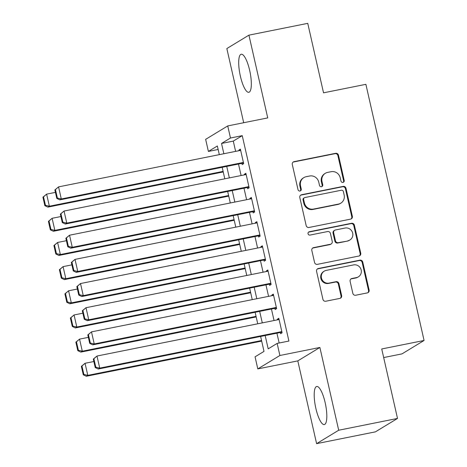 <?xml version="1.0" encoding="UTF-8"?>
<svg xmlns="http://www.w3.org/2000/svg" width="467" height="467" viewBox="0 0 467 467"><rect width="100%" height="100%" fill="white"/><g stroke="black" fill="none" stroke-linecap="round" stroke-linejoin="round"><path stroke-width="0.7" d="M342.971 182.404A1.71 1.64 58.7 0 0 344.208 180.42L338.482 155.219A2.44 2.347 58.7 0 0 335.633 153.31L294.064 161.646A2.44 2.347 58.7 0 0 292.295 164.483L298.022 189.684A1.71 1.64 58.7 0 0 300.526 190.822A1.71 1.64 58.7 0 0 301.256 189.036L300.514 185.773A7.816 7.501 58.7 0 1 303.848 177.612A7.816 7.501 58.7 0 1 306.177 176.701L309.644 176.006A7.816 7.501 58.7 0 1 318.757 182.118L319.498 185.376A1.71 1.64 58.7 0 0 322.002 186.514A1.71 1.64 58.7 0 0 322.732 184.728L321.991 181.465A7.816 7.501 58.7 0 1 325.324 173.304A7.816 7.501 58.7 0 1 327.659 172.393L331.121 171.698A7.816 7.501 58.7 0 1 340.233 177.81L340.974 181.068A1.71 1.64 58.7 0 0 342.971 182.404M343.163 182.358A1.71 1.64 58.7 0 0 343.613 180.782L337.886 155.581A2.44 2.347 58.7 0 0 335.037 153.672L293.469 162.008A2.44 2.347 58.7 0 0 293.054 162.137M300.205 190.968A1.71 1.64 58.7 0 0 300.66 189.398L299.919 186.135L300.514 185.773M321.687 186.66A1.71 1.64 58.7 0 0 322.137 185.09L321.395 181.832L321.991 181.465M325.166 402.7A19.41 5.143 -101.3 0 0 316.69 386.495A19.41 5.143 -101.3 0 0 315.855 408.356A19.41 5.143 -101.3 0 0 324.326 424.561A19.41 5.143 -101.3 0 0 325.166 402.7M249.676 70.441A19.41 5.143 -101.3 0 0 241.206 54.236A19.41 5.143 -101.3 0 0 240.365 76.098A19.41 5.143 -101.3 0 0 248.841 92.303A19.41 5.143 -101.3 0 0 249.676 70.441M352.836 293.329A2.44 2.347 58.7 0 0 355.685 295.237L367.348 292.897A2.44 2.347 58.7 0 0 369.117 290.06L362.76 262.075A2.44 2.347 58.7 0 0 359.911 260.166L318.342 268.502A2.44 2.347 58.7 0 0 316.573 271.339L322.93 299.324A2.44 2.347 58.7 0 0 325.779 301.233L339.865 298.407A2.44 2.347 58.7 0 0 341.64 295.576L338.914 283.597A2.44 2.347 58.7 0 0 336.065 281.689L329.083 283.09A6.532 6.269 58.7 0 1 324.25 271.158A6.532 6.269 58.7 0 1 326.199 270.399L353.566 264.912A6.532 6.269 58.7 0 1 358.399 276.838A6.532 6.269 58.7 0 1 356.449 277.596L351.884 278.513A2.44 2.347 58.7 0 0 350.116 281.35L352.836 293.329M397.51 418.438L375.421 431.852L316.603 443.65L338.692 430.23L397.51 418.438L381.726 348.966L424.077 340.472L365.883 84.329L323.532 92.822L307.747 23.35L248.929 35.148L267.731 117.906L227.733 125.927L230.476 138.01L242.245 135.652L288.91 341.05L277.141 343.408L279.891 355.492L257.802 368.907L255.058 356.829L264.013 351.388L260.621 336.456M338.692 430.23L319.883 347.466L279.891 355.492M350.589 219.134A2.44 2.347 58.7 0 0 352.357 216.297L346 188.306A2.44 2.347 58.7 0 0 343.152 186.397L301.583 194.733A2.44 2.347 58.7 0 0 299.814 197.57L306.171 225.561A2.44 2.347 58.7 0 0 309.02 227.47L350.589 219.134M354.383 225.193L360.74 253.178A2.44 2.347 58.7 0 1 358.971 256.015L317.402 264.351A2.44 2.347 58.7 0 1 314.554 262.442L311.828 250.464A2.44 2.347 58.7 0 1 313.602 247.627L330.461 244.247A2.44 2.347 58.7 0 0 332.23 241.416L330.426 233.465A2.44 2.347 58.7 0 0 327.577 231.556L310.024 235.076A1.71 1.64 58.7 0 1 308.757 231.959A1.71 1.64 58.7 0 1 309.271 231.755L351.534 223.284A2.44 2.347 58.7 0 1 354.383 225.193L353.782 225.555L360.145 253.54L360.74 253.178M248.929 35.148L226.839 48.562L243.692 122.728M241.912 163.351L242.186 164.559L243.681 163.654L240.388 149.154L238.894 150.065L239.034 150.689M247.405 187.518L247.679 188.726L249.168 187.816L245.875 173.321L244.381 174.226L244.527 174.856M252.892 211.679L253.167 212.888L254.661 211.983L251.363 197.483L249.874 198.393L250.014 199.018M258.385 235.847L258.66 237.055L260.148 236.144L256.856 221.65L255.361 222.555L255.507 223.185M263.873 260.008L264.147 261.216L265.641 260.312L262.343 245.811L260.855 246.722L260.995 247.347M269.36 284.175L269.64 285.384L271.129 284.473L267.836 269.979L266.342 270.883L266.488 271.508M274.853 308.337L275.127 309.545L276.622 308.64L273.323 294.14L271.835 295.051L271.975 295.675M242.245 135.652L233.29 141.092L235.625 151.372M238.503 164.04L241.112 175.539M243.99 188.201L246.605 199.701M249.483 212.362L252.092 223.868M254.97 236.53L257.586 248.03M260.463 260.691L263.073 272.197M265.951 284.858L268.566 296.358M271.444 309.02L274.053 320.525M276.931 333.187L279.161 343.006M280.34 332.504L280.614 333.712L282.109 332.802L278.817 318.307L277.322 319.212L277.468 319.837M383.676 357.559L401.988 353.887L424.077 340.472M319.883 347.466L297.8 360.886L316.603 443.65M297.8 360.886L257.802 368.907M218.136 149.475L208.393 151.431L205.649 139.347L227.733 125.927M265.168 335.545L268.192 348.849L277.141 343.408M230.476 138.01L221.527 143.451L223.862 153.731M226.74 166.398L229.35 177.898M232.227 190.559L234.843 202.059M237.721 214.727L240.33 226.226M243.208 238.888L245.823 250.388M248.695 263.055L251.31 274.555M254.188 287.217L256.803 298.717M259.675 311.384L262.291 322.884M219.315 154.647L217.348 145.99L208.393 151.431M257.743 323.794L255.128 312.295M252.25 299.633L249.641 288.127M246.763 275.466L244.148 263.966M241.27 251.304L238.66 239.799M235.782 227.137L233.167 215.637M230.295 202.976L227.68 191.47M224.802 178.808L222.187 167.309M233.29 141.092L221.527 143.451M238.894 150.065L240.517 149.738M244.381 174.226L246.01 173.899M249.874 198.393L251.497 198.066M255.361 222.555L256.99 222.228M260.855 246.722L262.477 246.395M266.342 270.883L267.965 270.556M271.835 295.051L273.458 294.724M277.322 319.212L278.945 318.885M325.324 173.304L324.723 173.666A7.816 7.501 58.7 0 0 321.395 181.832M303.848 177.612L303.246 177.974A7.816 7.501 58.7 0 0 299.919 186.135M351.009 219.005A2.44 2.347 58.7 0 0 351.762 216.659L345.405 188.668A2.44 2.347 58.7 0 0 342.556 186.759L300.987 195.101A2.44 2.347 58.7 0 0 300.573 195.224M343.362 191.563A1.71 1.64 58.7 0 0 341.365 190.227L304.881 197.547A1.71 1.64 58.7 0 0 303.638 199.532L304.42 202.97A7.816 7.501 58.7 0 0 313.538 209.076L338.476 204.079A7.816 7.501 58.7 0 0 340.811 203.168A7.816 7.501 58.7 0 0 344.144 195.008L343.362 191.563M304.367 197.745L303.772 198.107A1.71 1.64 58.7 0 0 303.042 199.894L303.638 199.532M340.811 203.168L340.215 203.53A7.816 7.501 58.7 0 1 337.88 204.441L312.937 209.444A7.816 7.501 58.7 0 1 303.824 203.332L303.042 199.894M359.386 255.887A2.44 2.347 58.7 0 0 360.145 253.54M331.191 243.961L330.589 244.329A2.44 2.347 58.7 0 1 329.86 244.609L313.007 247.989A2.44 2.347 58.7 0 0 312.586 248.117M353.782 225.555A2.44 2.347 58.7 0 0 350.933 223.646L308.675 232.122A1.71 1.64 58.7 0 0 308.483 232.169M347.956 240.738A6.532 6.269 58.7 0 0 352.363 232.117A6.532 6.269 58.7 0 0 345.072 228.048L335.429 229.986A2.44 2.347 58.7 0 0 333.66 232.817L335.464 240.762A2.44 2.347 58.7 0 0 338.312 242.671L347.355 241.1A6.532 6.269 58.7 0 0 349.31 240.342L349.906 239.98M334.699 230.266L334.103 230.628A2.44 2.347 58.7 0 0 333.059 233.179L333.66 232.817M347.355 241.1L337.717 243.038A2.44 2.347 58.7 0 1 334.868 241.13L333.059 233.179M358.399 276.838L357.804 277.2A6.532 6.269 58.7 0 1 355.854 277.964L351.289 278.875A2.44 2.347 58.7 0 0 350.875 279.003M324.25 271.158L323.649 271.52A6.532 6.269 58.7 0 0 328.482 283.451L329.083 283.09M340.285 298.285A2.44 2.347 58.7 0 0 341.038 295.938L338.318 283.959A2.44 2.347 58.7 0 0 335.469 282.05L328.482 283.451M367.768 292.768A2.44 2.347 58.7 0 0 368.521 290.427L362.164 262.436A2.44 2.347 58.7 0 0 359.316 260.528L317.747 268.864A2.44 2.347 58.7 0 0 317.327 268.992M42.923 197.197L44.85 205.655L45.445 205.293L43.524 196.835L42.923 197.197L46.618 194.138L55.415 192.375M223.115 171.377L49.362 206.221L47.867 207.126L223.244 171.955M43.524 196.835L46.618 194.138L49.362 206.221L45.445 205.293M44.85 205.655L47.867 207.126M243.406 162.446L61.3 198.965L59.811 199.87L243.535 163.03M54.867 189.946L58.556 186.882L61.3 198.965L57.383 198.037L55.462 189.579L54.867 189.946L56.787 198.399L57.383 198.037M240.663 150.362L58.556 186.882L55.462 189.579M59.811 199.87L56.787 198.399M48.416 221.364L50.337 229.822L50.932 229.455L49.012 221.002L48.416 221.364L52.106 218.299L60.908 216.536M228.602 195.539L54.849 230.383L53.361 231.288L228.737 196.122M49.012 221.002L52.106 218.299L54.849 230.383L50.932 229.455M50.337 229.822L53.361 231.288M53.903 245.525L55.824 253.984L56.425 253.622L54.505 245.163L53.903 245.525L57.599 242.466L66.396 240.703M234.095 219.706L60.342 254.55L58.848 255.455L234.224 220.284M54.505 245.163L57.599 242.466L60.342 254.55L56.425 253.622M55.824 253.984L58.848 255.455M59.397 269.692L61.317 278.145L61.913 277.783L59.992 269.331L59.397 269.692L63.086 266.628L71.883 264.865M239.583 243.867L65.829 278.711L64.341 279.616L239.717 244.451M59.992 269.331L63.086 266.628L65.829 278.711L61.913 277.783M61.317 278.145L64.341 279.616M64.884 293.854L66.804 302.312L67.406 301.951L65.485 293.492L64.884 293.854L68.579 290.795L77.376 289.032M245.076 268.029L71.323 302.879L69.828 303.784L245.204 268.613M65.485 293.492L68.579 290.795L71.323 302.879L67.406 301.951M66.804 302.312L69.828 303.784M248.893 186.607L66.793 223.133L65.298 224.037L249.028 187.191M60.354 214.108L64.043 211.049L66.793 223.133L62.87 222.204L60.949 213.746L60.354 214.108L62.274 222.566L62.87 222.204M246.15 174.53L64.043 211.049L60.949 213.746M65.298 224.037L62.274 222.566M254.387 210.775L72.28 247.294L70.786 248.199L254.515 211.353M65.847 238.275L69.536 235.21L72.28 247.294L68.363 246.366L66.442 237.907L65.847 238.275L67.768 246.728L68.363 246.366M251.643 198.691L69.536 235.21L66.442 237.907M70.786 248.199L67.768 246.728M259.874 234.936L77.773 271.461L76.279 272.366L260.008 235.52M71.334 262.436L75.024 259.378L77.773 271.461L73.85 270.533L71.93 262.075L71.334 262.436L73.255 270.895L73.85 270.533M257.13 222.858L75.024 259.378L71.93 262.075M76.279 272.366L73.255 270.895M265.367 259.103L83.26 295.623L81.766 296.527L265.495 259.681M76.822 286.604L80.517 283.539L83.26 295.623L79.343 294.695L77.423 286.236L76.822 286.604L78.748 295.056L79.343 294.695M262.617 247.02L80.517 283.539L77.423 286.236M81.766 296.527L78.748 295.056M70.377 318.021L72.297 326.474L72.893 326.112L70.972 317.653L70.377 318.021L74.066 314.956L82.863 313.194M250.563 292.196L76.81 327.04L75.321 327.945L250.697 292.774M70.972 317.653L74.066 314.956L76.81 327.04L72.893 326.112M72.297 326.474L75.321 327.945M270.854 283.265L88.753 319.784L87.259 320.695L270.988 283.848M82.315 310.765L86.004 307.706L88.753 319.784L84.831 318.862L82.91 310.403L82.315 310.765L84.235 319.224L84.831 318.862M268.111 271.187L86.004 307.706L82.91 310.403M87.259 320.695L84.235 319.224M75.864 342.183L77.785 350.641L78.386 350.279L76.46 341.821L75.864 342.183L79.559 339.124L88.356 337.361M256.056 316.357L82.303 351.207L80.809 352.112L256.185 316.941M76.46 341.821L79.559 339.124L82.303 351.207L78.386 350.279M77.785 350.641L80.809 352.112M276.347 307.432L94.241 343.951L92.746 344.856L276.476 308.01M87.802 334.932L91.497 331.868L94.241 343.951L90.324 343.023L88.403 334.565L87.802 334.932L89.728 343.385L90.324 343.023M273.598 295.348L91.497 331.868L88.403 334.565M92.746 344.856L89.728 343.385M81.357 366.35L83.278 374.803L83.873 374.441L81.953 365.982L81.357 366.35L85.047 363.285L93.844 361.522M261.543 340.525L87.79 375.369L86.302 376.274L261.678 341.103M81.953 365.982L85.047 363.285L87.79 375.369L83.873 374.441M83.278 374.803L86.302 376.274M281.834 331.593L99.728 368.113L98.239 369.023L281.969 332.177M93.295 359.094L96.984 356.035L99.728 368.113L95.811 367.19L93.89 358.732L93.295 359.094L95.215 367.552L95.811 367.19M279.091 319.516L96.984 356.035L93.89 358.732M98.239 369.023L95.215 367.552M343.613 180.782L344.208 180.42M300.66 189.398L301.256 189.036M322.137 185.09L322.732 184.728M293.469 162.008L294.064 161.646M335.037 153.672L335.633 153.31M337.886 155.581L338.482 155.219M300.987 195.101L301.583 194.733M342.556 186.759L343.152 186.397M345.405 188.668L346 188.306M351.762 216.659L352.357 216.297M303.824 203.332L304.42 202.97M312.937 209.444L313.538 209.076M337.88 204.441L338.476 204.079M313.007 247.989L313.602 247.627M329.86 244.609L330.461 244.247M308.675 232.122L309.271 231.755M350.933 223.646L351.534 223.284M334.868 241.13L335.464 240.762M337.717 243.038L338.312 242.671M351.289 278.875L351.884 278.513M355.854 277.964L356.449 277.596M335.469 282.05L336.065 281.689M338.318 283.959L338.914 283.597M341.038 295.938L341.64 295.576M317.747 268.864L318.342 268.502M359.316 260.528L359.911 260.166M362.164 262.436L362.76 262.075M368.521 290.427L369.117 290.06"/></g></svg>
